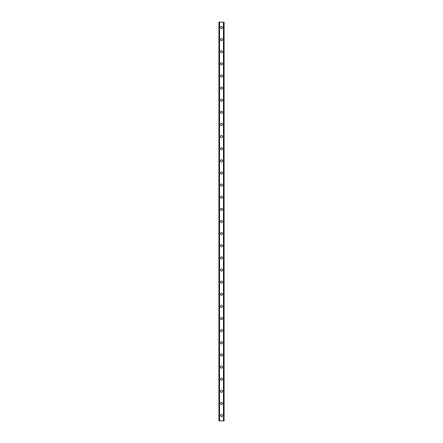 <?xml version="1.0" encoding="UTF-8"?>
<svg xmlns="http://www.w3.org/2000/svg" width="443" height="443" viewBox="0 0 443 443"><rect width="100%" height="100%" fill="white"/><g stroke="black" fill="none" stroke-linecap="round" stroke-linejoin="round"><path stroke-width="0.66" d="M220.437 415.545A1.063 1.063 0 0 1 221.5 414.482A1.063 1.063 0 0 1 222.563 415.545A1.063 1.063 0 0 1 221.5 416.603A1.063 1.063 0 0 1 220.437 415.545M220.437 403.418A1.063 1.063 0 0 1 221.5 402.355A1.063 1.063 0 0 1 222.563 403.418A1.063 1.063 0 0 1 221.5 404.476A1.063 1.063 0 0 1 220.437 403.418M220.437 391.291A1.063 1.063 0 0 1 221.5 390.228A1.063 1.063 0 0 1 222.563 391.291A1.063 1.063 0 0 1 221.5 392.348A1.063 1.063 0 0 1 220.437 391.291M220.437 379.158A1.063 1.063 0 0 1 221.5 378.1A1.063 1.063 0 0 1 222.563 379.158A1.063 1.063 0 0 1 221.5 380.221A1.063 1.063 0 0 1 220.437 379.158M220.437 367.031A1.063 1.063 0 0 1 221.5 365.973A1.063 1.063 0 0 1 222.563 367.031A1.063 1.063 0 0 1 221.5 368.094A1.063 1.063 0 0 1 220.437 367.031M220.437 354.904A1.063 1.063 0 0 1 221.5 353.846A1.063 1.063 0 0 1 222.563 354.904A1.063 1.063 0 0 1 221.5 355.967A1.063 1.063 0 0 1 220.437 354.904M220.437 342.777A1.063 1.063 0 0 1 221.5 341.719A1.063 1.063 0 0 1 222.563 342.777A1.063 1.063 0 0 1 221.5 343.84A1.063 1.063 0 0 1 220.437 342.777M220.437 330.65A1.063 1.063 0 0 1 221.5 329.586A1.063 1.063 0 0 1 222.563 330.65A1.063 1.063 0 0 1 221.5 331.713A1.063 1.063 0 0 1 220.437 330.65M220.437 318.523A1.063 1.063 0 0 1 221.5 317.459A1.063 1.063 0 0 1 222.563 318.523A1.063 1.063 0 0 1 221.5 319.586A1.063 1.063 0 0 1 220.437 318.523M220.437 306.395A1.063 1.063 0 0 1 221.5 305.332A1.063 1.063 0 0 1 222.563 306.395A1.063 1.063 0 0 1 221.5 307.453A1.063 1.063 0 0 1 220.437 306.395M220.437 294.268A1.063 1.063 0 0 1 221.5 293.205A1.063 1.063 0 0 1 222.563 294.268A1.063 1.063 0 0 1 221.5 295.326A1.063 1.063 0 0 1 220.437 294.268M220.437 282.141A1.063 1.063 0 0 1 221.5 281.078A1.063 1.063 0 0 1 222.563 282.141A1.063 1.063 0 0 1 221.5 283.199A1.063 1.063 0 0 1 220.437 282.141M220.437 270.008A1.063 1.063 0 0 1 221.5 268.951A1.063 1.063 0 0 1 222.563 270.008A1.063 1.063 0 0 1 221.5 271.072A1.063 1.063 0 0 1 220.437 270.008M220.437 257.881A1.063 1.063 0 0 1 221.5 256.824A1.063 1.063 0 0 1 222.563 257.881A1.063 1.063 0 0 1 221.5 258.945A1.063 1.063 0 0 1 220.437 257.881M220.437 245.754A1.063 1.063 0 0 1 221.5 244.697A1.063 1.063 0 0 1 222.563 245.754A1.063 1.063 0 0 1 221.5 246.817A1.063 1.063 0 0 1 220.437 245.754M220.437 233.627A1.063 1.063 0 0 1 221.5 232.564A1.063 1.063 0 0 1 222.563 233.627A1.063 1.063 0 0 1 221.5 234.69A1.063 1.063 0 0 1 220.437 233.627M220.437 221.5A1.063 1.063 0 0 1 221.5 220.437A1.063 1.063 0 0 1 222.563 221.5A1.063 1.063 0 0 1 221.5 222.563A1.063 1.063 0 0 1 220.437 221.5M220.437 209.373A1.063 1.063 0 0 1 221.5 208.31A1.063 1.063 0 0 1 222.563 209.373A1.063 1.063 0 0 1 221.5 210.436A1.063 1.063 0 0 1 220.437 209.373M220.437 197.246A1.063 1.063 0 0 1 221.5 196.183A1.063 1.063 0 0 1 222.563 197.246A1.063 1.063 0 0 1 221.5 198.303A1.063 1.063 0 0 1 220.437 197.246M220.437 185.119A1.063 1.063 0 0 1 221.5 184.055A1.063 1.063 0 0 1 222.563 185.119A1.063 1.063 0 0 1 221.5 186.176A1.063 1.063 0 0 1 220.437 185.119M220.437 172.991A1.063 1.063 0 0 1 221.5 171.928A1.063 1.063 0 0 1 222.563 172.991A1.063 1.063 0 0 1 221.5 174.049A1.063 1.063 0 0 1 220.437 172.991M220.437 160.859A1.063 1.063 0 0 1 221.5 159.801A1.063 1.063 0 0 1 222.563 160.859A1.063 1.063 0 0 1 221.5 161.922A1.063 1.063 0 0 1 220.437 160.859M220.437 148.732A1.063 1.063 0 0 1 221.5 147.674A1.063 1.063 0 0 1 222.563 148.732A1.063 1.063 0 0 1 221.5 149.795A1.063 1.063 0 0 1 220.437 148.732M220.437 136.605A1.063 1.063 0 0 1 221.5 135.547A1.063 1.063 0 0 1 222.563 136.605A1.063 1.063 0 0 1 221.5 137.668A1.063 1.063 0 0 1 220.437 136.605M220.437 124.477A1.063 1.063 0 0 1 221.5 123.414A1.063 1.063 0 0 1 222.563 124.477A1.063 1.063 0 0 1 221.5 125.541A1.063 1.063 0 0 1 220.437 124.477M220.437 112.35A1.063 1.063 0 0 1 221.5 111.287A1.063 1.063 0 0 1 222.563 112.35A1.063 1.063 0 0 1 221.5 113.414A1.063 1.063 0 0 1 220.437 112.35M220.437 100.223A1.063 1.063 0 0 1 221.5 99.16A1.063 1.063 0 0 1 222.563 100.223A1.063 1.063 0 0 1 221.5 101.281A1.063 1.063 0 0 1 220.437 100.223M220.437 88.096A1.063 1.063 0 0 1 221.5 87.033A1.063 1.063 0 0 1 222.563 88.096A1.063 1.063 0 0 1 221.5 89.154A1.063 1.063 0 0 1 220.437 88.096M220.437 75.969A1.063 1.063 0 0 1 221.5 74.906A1.063 1.063 0 0 1 222.563 75.969A1.063 1.063 0 0 1 221.5 77.027A1.063 1.063 0 0 1 220.437 75.969M220.437 63.842A1.063 1.063 0 0 1 221.5 62.779A1.063 1.063 0 0 1 222.563 63.842A1.063 1.063 0 0 1 221.5 64.9A1.063 1.063 0 0 1 220.437 63.842M220.437 51.709A1.063 1.063 0 0 1 221.5 50.652A1.063 1.063 0 0 1 222.563 51.709A1.063 1.063 0 0 1 221.5 52.772A1.063 1.063 0 0 1 220.437 51.709M220.437 39.582A1.063 1.063 0 0 1 221.5 38.524A1.063 1.063 0 0 1 222.563 39.582A1.063 1.063 0 0 1 221.5 40.645A1.063 1.063 0 0 1 220.437 39.582M220.437 27.455A1.063 1.063 0 0 1 221.5 26.397A1.063 1.063 0 0 1 222.563 27.455A1.063 1.063 0 0 1 221.5 28.518A1.063 1.063 0 0 1 220.437 27.455M224.031 22.15L218.925 22.15L218.925 420.85L224.075 420.85L224.075 22.15L224.031 420.85M219.346 22.15L219.346 420.85L219.346 22.15M224.075 22.15L224.075 420.85L224.075 22.15M223.654 420.85L223.654 22.15L223.654 420.85M218.925 420.85L218.925 22.15M219.523 22.15L219.523 420.85M223.477 22.15L223.477 420.85M218.969 22.15L218.969 420.85M219.357 22.15L219.357 420.85M223.643 22.15L223.643 420.85"/></g></svg>
